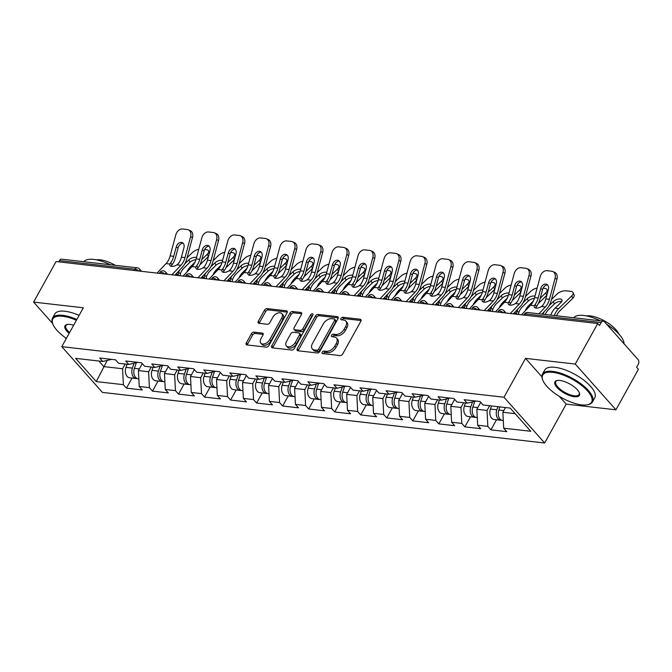 <?xml version="1.0" encoding="UTF-8"?>
<svg xmlns="http://www.w3.org/2000/svg" width="672" height="672" viewBox="0 0 672 672"><rect width="100%" height="100%" fill="white"/><g stroke="black" fill="none" stroke-linecap="round" stroke-linejoin="round"><path stroke-width="1.01" d="M322.224 352.195A1.571 0.983 -41.6 0 0 322.199 353.371A1.571 0.983 -41.6 0 0 322.669 353.598L340.074 355.589A2.251 1.411 -41.6 0 0 342.72 353.959L360.847 321.258A2.251 1.411 -41.6 0 0 360.889 319.57A2.251 1.411 -41.6 0 0 360.217 319.25L342.812 317.26A1.571 0.983 -41.6 0 0 340.964 318.402A1.571 0.983 -41.6 0 0 340.931 319.578A1.571 0.983 -41.6 0 0 341.401 319.805L343.652 320.057A7.19 4.502 -41.6 0 1 345.811 321.098A7.19 4.502 -41.6 0 1 345.677 326.474L344.165 329.196A7.19 4.502 -41.6 0 1 335.698 334.412L333.446 334.16A1.571 0.983 -41.6 0 0 331.598 335.294A1.571 0.983 -41.6 0 0 331.565 336.479A1.571 0.983 -41.6 0 0 332.035 336.706L334.286 336.958A7.19 4.502 -41.6 0 1 336.445 337.999A7.19 4.502 -41.6 0 1 336.311 343.375L334.799 346.097A7.19 4.502 -41.6 0 1 326.332 351.313L324.08 351.053A1.571 0.983 -41.6 0 0 322.224 352.195M336.445 337.999L337.63 339.326A7.19 4.502 -41.6 0 1 337.495 344.711L335.983 347.432A7.19 4.502 -41.6 0 1 327.516 352.649L325.265 352.388A1.571 0.983 -41.6 0 0 323.417 353.531A1.571 0.983 -41.6 0 0 323.341 353.674M361.108 320.552L343.997 318.595A1.571 0.983 -41.6 0 0 342.149 319.729A1.571 0.983 -41.6 0 0 342.073 319.88M345.811 321.098L346.996 322.434A7.19 4.502 -41.6 0 1 346.861 327.81L345.349 330.532A7.19 4.502 -41.6 0 1 336.882 335.748L334.631 335.488A1.571 0.983 -41.6 0 0 332.783 336.63A1.571 0.983 -41.6 0 0 332.707 336.781M254.058 332.128A2.251 1.411 -41.6 0 0 251.412 333.757L246.322 342.938A2.251 1.411 -41.6 0 0 246.28 344.618A2.251 1.411 -41.6 0 0 246.952 344.938L266.28 347.147A2.251 1.411 -41.6 0 0 268.926 345.517L287.062 312.816A2.251 1.411 -41.6 0 0 287.104 311.128A2.251 1.411 -41.6 0 0 286.423 310.808L267.103 308.599A2.251 1.411 -41.6 0 0 264.457 310.229L258.308 321.308A2.251 1.411 -41.6 0 0 258.266 322.988A2.251 1.411 -41.6 0 0 258.938 323.316L267.212 324.265A2.251 1.411 -41.6 0 0 269.858 322.636L272.908 317.134A6.014 3.763 -41.6 0 1 281.778 313.639A6.014 3.763 -41.6 0 1 281.669 318.133L269.732 339.671A6.014 3.763 -41.6 0 1 260.854 343.165A6.014 3.763 -41.6 0 1 260.971 338.671L262.954 335.076A2.251 1.411 -41.6 0 0 262.996 333.396A2.251 1.411 -41.6 0 0 262.324 333.077L254.058 332.128L255.242 333.463A2.251 1.411 -41.6 0 0 252.596 335.093L247.506 344.266A2.251 1.411 -41.6 0 0 247.246 344.971M559.28 396.337L566.202 404.124L615.93 409.811L575.266 364.064L525.538 358.369L503.992 397.244L61.782 346.66L83.328 307.784L33.6 302.089L56.07 261.551L597.744 323.518L599.516 325.517L601.163 322.56L525.571 313.908L524.866 315.185M575.266 364.064L597.744 323.518M297.268 348.76A2.251 1.411 -41.6 0 0 297.226 350.44A2.251 1.411 -41.6 0 0 297.898 350.767L317.226 352.976A2.251 1.411 -41.6 0 0 319.872 351.347L337.999 318.637A2.251 1.411 -41.6 0 0 338.041 316.957A2.251 1.411 -41.6 0 0 337.369 316.638L318.041 314.42A2.251 1.411 -41.6 0 0 315.395 316.05L297.268 348.76L298.452 350.095A2.251 1.411 -41.6 0 0 298.192 350.801M291.749 350.062L272.42 347.852A2.251 1.411 -41.6 0 1 271.748 347.525A2.251 1.411 -41.6 0 1 271.79 345.845L289.926 313.144A2.251 1.411 -41.6 0 1 292.572 311.514L300.838 312.455A2.251 1.411 -41.6 0 1 301.518 312.782A2.251 1.411 -41.6 0 1 301.476 314.462L294.118 327.726A2.251 1.411 -41.6 0 0 294.076 329.406A2.251 1.411 -41.6 0 0 294.748 329.734L300.233 330.355A2.251 1.411 -41.6 0 0 302.879 328.726L310.54 314.916A1.571 0.983 -41.6 0 1 312.858 314A1.571 0.983 -41.6 0 1 312.833 315.185L294.395 348.432A2.251 1.411 -41.6 0 1 291.749 350.062M503.992 397.244L544.648 442.999L102.438 392.406L61.782 346.66M132.048 378.067L126.454 388.147L142.313 389.962L139.23 386.492L138.432 370.566L142.288 363.619M126.454 388.147L123.379 384.678L96.256 381.578L75.634 358.369L102.749 361.469L99.666 358L115.517 359.814L118.6 363.283L128.78 364.451L125.698 360.982L141.557 362.796L144.631 366.265L154.812 367.424L151.729 363.955L167.588 365.77L170.671 369.239L180.844 370.406L177.761 366.937L193.62 368.752L196.703 372.221L206.875 373.38L203.792 369.919L219.652 371.725L222.734 375.194L232.907 376.362L229.832 372.893L245.683 374.707L248.766 378.176L258.947 379.336L255.864 375.875L271.715 377.689L274.798 381.15L284.978 382.318L281.896 378.848L297.746 380.663L300.829 384.132L311.01 385.3L307.927 381.83L323.778 383.645L326.861 387.106L337.042 388.273L333.959 384.804L349.81 386.618L352.892 390.088L363.073 391.255L359.99 387.786L375.841 389.6L378.924 393.07L389.105 394.229L386.022 390.76L401.873 392.574L404.956 396.043L415.136 397.211L412.054 393.742L427.904 395.556L430.987 399.025L441.168 400.184L438.085 396.715L453.936 398.53L457.019 401.999L467.2 403.166L464.117 399.697L479.968 401.512L483.05 404.981L510.166 408.08L530.796 431.29L503.681 428.19L502.883 412.264L505.495 407.543M496.499 419.765L490.904 429.845L506.764 431.659L503.681 428.19M490.904 429.845L487.822 426.376L477.649 425.208L476.851 409.282L480.707 402.335M470.459 416.783L464.873 426.863L480.732 428.677L477.649 425.208M464.873 426.863L461.79 423.394L451.618 422.234L450.82 406.308L454.667 399.353M444.427 413.801L438.841 423.889L454.692 425.695L451.618 422.234M438.841 423.889L435.758 420.42L425.578 419.252L424.788 403.326L428.635 396.379M418.396 410.827L412.81 420.907L428.66 422.722L425.578 419.252M412.81 420.907L409.727 417.438L399.546 416.279L398.756 400.352L402.604 393.397M392.364 407.845L386.778 417.925L402.629 419.74L399.546 416.279M386.778 417.925L383.695 414.464L373.514 413.297L372.725 397.37L376.572 390.424M366.332 404.872L360.746 414.952L376.597 416.766L373.514 413.297M360.746 414.952L357.664 411.482L347.483 410.315L346.693 394.397L350.54 387.442M340.301 401.89L334.715 411.97L350.566 413.784L347.483 410.315M334.715 411.97L331.632 408.509L321.451 407.341L320.653 391.415L324.509 384.468M314.269 398.916L308.683 408.996L324.534 410.81L321.451 407.341M308.683 408.996L305.6 405.527L295.42 404.359L294.622 388.433L298.477 381.486M288.238 395.934L282.652 406.014L298.502 407.828L295.42 404.359M282.652 406.014L279.569 402.545L269.388 401.386L268.59 385.459L272.446 378.512M262.206 392.96L256.62 403.04L272.471 404.855L269.388 401.386M256.62 403.04L253.537 399.571L243.356 398.404L242.558 382.477L246.414 375.53M236.174 389.978L230.588 400.058L246.439 401.873L243.356 398.404M230.588 400.058L227.506 396.589L217.325 395.43L216.527 379.504L220.382 372.548M210.143 387.005L204.557 397.085L220.408 398.899L217.325 395.43M204.557 397.085L201.474 393.616L191.293 392.448L190.495 376.522L194.351 369.575M184.111 384.023L178.525 394.103L194.376 395.917L191.293 392.448M178.525 394.103L175.442 390.634L165.262 389.474L164.464 373.548L168.319 366.593M158.08 381.049L152.485 391.129L168.344 392.944L165.262 389.474M152.485 391.129L149.411 387.66L139.23 386.492M138.432 370.566L148.613 371.734L151.225 367.013M137.726 362.359L128.78 364.451M149.411 387.66L148.613 371.734M164.464 373.548L174.644 374.707L177.257 369.995M163.758 365.333L154.812 367.424M175.442 390.634L174.644 374.707M190.495 376.522L200.676 377.689L203.288 372.977M189.79 368.315L180.844 370.406M201.474 393.616L200.676 377.689M216.527 379.504L226.708 380.663L229.32 375.95M215.821 371.288L206.875 373.38M227.506 396.589L226.708 380.663M242.558 382.477L252.739 383.645L255.352 378.932M241.853 374.27L232.907 376.362M253.537 399.571L252.739 383.645M268.59 385.459L278.771 386.627L281.383 381.906M267.884 377.244L258.947 379.336M279.569 402.545L278.771 386.627M294.622 388.433L304.802 389.6L307.415 384.888M293.916 380.226L284.978 382.318M305.6 405.527L304.802 389.6M320.653 391.415L330.834 392.582L333.446 387.862M319.948 383.2L311.01 385.3M331.632 408.509L330.834 392.582M346.693 394.397L356.866 395.556L359.486 390.844M345.979 386.182L337.042 388.273M357.664 411.482L356.866 395.556M372.725 397.37L382.897 398.538L385.518 393.817M372.011 389.164L363.073 391.255M383.695 414.464L382.897 398.538M398.756 400.352L408.929 401.512L411.55 396.799M398.051 392.137L389.105 394.229M409.727 417.438L408.929 401.512M424.788 403.326L434.969 404.494L437.581 399.773M424.082 395.119L415.136 397.211M435.758 420.42L434.969 404.494M450.82 406.308L461 407.467L463.613 402.755M450.114 398.093L441.168 400.184M461.79 423.394L461 407.467M476.851 409.282L487.032 410.449L489.644 405.728M476.146 401.075L467.2 403.166M487.822 426.376L487.032 410.449M615.93 409.811L638.4 369.272L636.619 367.273L638.266 364.308A3.436 2.335 96.5 0 0 638.022 359.528L604.481 321.779A3.436 2.335 96.5 0 0 603.33 321.149A3.436 2.335 96.5 0 0 601.163 322.56M502.883 412.264L515.13 413.666M33.6 302.089L52.626 323.509M64.94 337.361L66.167 338.738M58.792 261.862L59.489 260.593A3.436 2.335 -83.5 0 1 61.664 259.182L137.256 267.826A3.436 2.335 -83.5 0 0 135.089 269.237L59.489 260.593M566.202 404.124L544.648 442.999M98.843 361.024L103.807 366.61L122.581 368.752L125.194 364.039M107.234 360.419L96.256 381.578M111.695 359.377L102.749 361.469M123.379 384.678L122.581 368.752M525.538 358.369L541.901 376.782M338.26 317.932L319.225 315.756A2.251 1.411 -41.6 0 0 316.579 317.386L298.452 350.095M316.831 350.23A1.571 0.983 -41.6 0 0 318.679 349.087L334.597 320.376A1.571 0.983 -41.6 0 0 334.631 319.2A1.571 0.983 -41.6 0 0 334.152 318.973L331.783 318.704A7.19 4.502 -41.6 0 0 323.316 323.912L312.438 343.543A7.19 4.502 -41.6 0 0 312.304 348.919A7.19 4.502 -41.6 0 0 314.454 349.952L316.831 350.23L318.016 351.565A1.571 0.983 -41.6 0 0 319.872 350.423L318.679 349.087M334.631 319.2L335.815 320.536A1.571 0.983 -41.6 0 1 335.782 321.712L319.872 350.423M312.304 348.919L313.488 350.255A7.19 4.502 -41.6 0 0 315.638 351.288L314.454 349.952M318.016 351.565L315.638 351.288M301.728 313.757L293.756 312.841A2.251 1.411 -41.6 0 0 291.11 314.471L272.983 347.18A2.251 1.411 -41.6 0 0 272.723 347.886M294.076 329.406L295.26 330.742A2.251 1.411 -41.6 0 0 295.932 331.061L301.426 331.691A2.251 1.411 -41.6 0 0 304.072 330.061L311.724 316.252L310.54 314.916M312.782 315.269A1.571 0.983 -41.6 0 0 311.724 316.252M286.49 341.494A6.014 3.763 -41.6 0 0 286.373 345.988A6.014 3.763 -41.6 0 0 295.252 342.493L299.46 334.908A2.251 1.411 -41.6 0 0 299.502 333.228A2.251 1.411 -41.6 0 0 298.83 332.9L293.336 332.27A2.251 1.411 -41.6 0 0 290.69 333.908L286.49 341.494M286.373 345.988L287.566 347.323A6.014 3.763 -41.6 0 0 296.436 343.829L295.252 342.493M299.502 333.228L300.686 334.564A2.251 1.411 -41.6 0 1 300.644 336.244L296.436 343.829M263.214 334.37L255.242 333.463M260.854 343.165L262.038 344.492A6.014 3.763 -41.6 0 0 270.917 341.006L269.732 339.671M281.778 313.639L282.962 314.975A6.014 3.763 -41.6 0 1 282.853 319.469L270.917 341.006M287.314 312.11L268.288 309.926A2.251 1.411 -41.6 0 0 265.642 311.556L259.493 322.644A2.251 1.411 -41.6 0 0 259.232 323.35M561.758 301.501A5.267 2.47 -22.9 0 0 561.288 301.417A5.267 2.47 -22.9 0 0 554.333 304.013L548.52 309.658A15.338 10.424 96.5 0 0 545.857 313.202A15.338 10.424 96.5 0 0 545.21 314.496M554.282 315.538A18.32 12.449 -83.5 0 1 555.584 312.757A18.32 12.449 -83.5 0 1 558.76 308.524L571.754 295.898A6.871 3.217 -22.9 0 0 573.073 292.648L574.098 295.067A6.871 3.217 157.1 0 1 572.779 298.318L559.784 310.943A15.338 10.424 96.5 0 0 557.122 314.488A15.338 10.424 96.5 0 0 556.475 315.781M550.704 315.092A18.32 12.449 -83.5 0 1 551.998 312.346A18.32 12.449 -83.5 0 1 555.173 308.112L560.986 302.467A5.267 2.47 157.1 0 0 561.994 299.981A5.267 2.47 157.1 0 0 560.263 298.998A5.267 2.47 157.1 0 0 553.308 301.594L549.125 305.651M573.073 292.648A6.871 3.217 -22.9 0 0 570.814 291.371L565.975 290.816A6.871 3.217 -22.9 0 0 556.903 294.193L551.536 299.41M503.294 420.538L502.555 420.454A7.56 5.132 -83.5 0 1 498.842 410.029L499.926 406.913M501.572 420.193A7.56 5.132 -83.5 0 1 500.556 420.227A7.56 5.132 -83.5 0 1 496.843 409.802L497.927 406.678M500.556 420.227L494.13 419.488A7.56 5.132 -83.5 0 1 490.417 409.063L491.501 405.947M543.11 314.252L543.035 314.219A18.32 12.449 -83.5 0 1 544.169 311.732M540.691 288.658A5.267 3.772 114.4 0 1 545.874 284.08A5.267 3.772 114.4 0 1 546.706 284.306A5.267 3.772 114.4 0 1 548.36 289.54L545.857 298.897A15.338 10.424 -83.5 0 1 544.051 303.408A15.338 10.424 -83.5 0 1 542.909 305.197L541.464 306.533A5.267 2.596 154.9 0 1 536.08 308.078A5.267 2.596 154.9 0 1 534.349 307.104A5.267 2.596 154.9 0 1 534.4 305.718L535.231 304.324L536.34 306.684A18.32 12.449 96.5 0 0 537.919 304.265A18.32 12.449 96.5 0 0 540.07 298.872L542.581 289.514L540.691 288.658L538.18 298.015A15.338 10.424 -83.5 0 1 536.374 302.526A15.338 10.424 -83.5 0 1 535.231 304.324M555.055 278.376A6.871 4.922 -65.6 0 0 552.888 271.547L554.778 272.404A6.871 4.922 114.4 0 1 556.945 279.233L555.055 278.376L549.444 299.309A15.338 10.424 -83.5 0 1 547.638 303.82A15.338 10.424 -83.5 0 1 545.362 306.978L538.919 313.774M541.918 314.118L546.454 309.322A18.32 12.449 96.5 0 0 549.184 305.55A18.32 12.449 96.5 0 0 551.334 300.166L556.945 279.233M552.888 271.547A6.871 4.922 -65.6 0 0 551.804 271.244L546.966 270.69A6.871 4.922 -65.6 0 0 540.204 276.671L534.593 297.604A15.338 10.424 -83.5 0 1 532.787 302.114A15.338 10.424 -83.5 0 1 530.51 305.273L521.497 314.798M536.34 306.684L535.5 308.07M547.562 284.92A5.267 3.772 -65.6 0 0 542.581 289.514M552.703 372.33A27.938 10.651 -151 0 0 542.783 380.117A27.938 10.651 -151 0 0 581.633 404.88A27.938 10.651 -151 0 0 587.294 404.788A27.938 10.651 -151 0 0 584.968 388.315A27.938 10.651 -151 0 0 552.703 372.33M542.783 380.117L542.489 379.352A28.619 10.92 29 0 1 542.438 374.178A28.619 10.92 29 0 1 552.661 371.381A28.619 10.92 29 0 1 581.515 384.208A28.619 10.92 29 0 1 592.511 401.923A28.619 10.92 29 0 1 588.092 404.628L587.294 404.788M559.936 380.47A13.969 5.326 29 0 1 579.365 392.851A13.969 5.326 29 0 1 574.4 396.74A13.969 5.326 29 0 1 558.264 388.752A13.969 5.326 29 0 1 557.105 380.512A13.969 5.326 29 0 1 559.936 380.47M557.525 380.444A13.28 5.065 -151 0 0 555.862 381.612A13.28 5.065 -151 0 0 560.96 389.836A13.28 5.065 -151 0 0 574.35 395.791A13.28 5.065 -151 0 0 579.088 394.489A13.28 5.065 -151 0 0 579.197 392.456M573.762 317.764A28.619 10.92 29 0 1 583.649 315.47A28.619 10.92 29 0 1 600.314 320.804M586.32 315.89A20.605 7.862 29 0 1 590.159 315.882A20.605 7.862 29 0 1 618.685 333.833M542.438 374.178L544.698 370.104A28.619 10.92 29 0 1 554.912 367.307A28.619 10.92 29 0 1 583.766 380.134A28.619 10.92 29 0 1 594.762 397.858L592.511 401.923M606.766 324.358A28.619 10.92 29 0 1 624.053 343.804M76.406 320.275A27.938 10.651 -151 0 0 62.765 316.285A27.938 10.651 -151 0 0 52.844 324.064A27.938 10.651 -151 0 0 66.377 338.369M52.844 324.064L52.55 323.299A28.619 10.92 29 0 1 52.5 318.125A28.619 10.92 29 0 1 62.723 315.328A28.619 10.92 29 0 1 76.843 319.477M69.124 333.413A13.969 5.326 29 0 1 67.166 324.467A13.969 5.326 29 0 1 69.997 324.416A13.969 5.326 29 0 1 73.66 325.223M83.824 261.71A28.619 10.92 29 0 1 93.71 259.417A28.619 10.92 29 0 1 110.376 264.751M96.382 259.837A20.605 7.862 29 0 1 100.22 259.829A20.605 7.862 29 0 1 115.332 265.314M52.5 318.125L54.76 314.051A28.619 10.92 29 0 1 64.974 311.254A28.619 10.92 29 0 1 79.103 315.403M67.586 324.4A13.28 5.065 -151 0 0 65.923 325.559A13.28 5.065 -151 0 0 69.577 332.59M534.358 298.418A5.267 2.47 -22.9 0 0 528.301 301.031L522.488 306.676A15.338 10.424 96.5 0 0 519.826 310.22A15.338 10.424 96.5 0 0 518.868 312.22L518.507 314.152A5.267 3.738 -62.2 0 0 518.524 314.454M525.193 310.892A18.32 12.449 -83.5 0 1 525.966 309.364A18.32 12.449 -83.5 0 1 529.141 305.138L533.333 301.064M516.802 314.261A5.267 3.738 117.8 0 1 516.65 313.177L517.003 311.237A18.32 12.449 -83.5 0 1 518.137 308.759M540.238 298.25L545.723 292.916A6.871 3.217 -22.9 0 0 547.042 289.666A6.871 3.217 -22.9 0 0 544.782 288.389L543.077 288.196M537.163 288.019A6.871 3.217 -22.9 0 0 530.872 291.22L525.504 296.436M523.093 302.677L527.276 298.612A5.267 2.47 157.1 0 1 534.232 296.016A5.267 2.47 157.1 0 1 534.971 296.184M546.832 295.252A6.871 3.217 157.1 0 1 546.748 295.336L538.297 303.551M477.263 417.564L476.524 417.48A7.56 5.132 -83.5 0 1 472.811 407.056L474.785 401.394M475.541 417.22A7.56 5.132 -83.5 0 1 474.524 417.245A7.56 5.132 -83.5 0 1 470.803 406.82L472.517 401.923M474.524 417.245L468.098 416.514A7.56 5.132 -83.5 0 1 464.386 406.09L465.469 402.965M508.326 295.436A5.267 2.47 -22.9 0 0 502.27 298.057L496.457 303.702A15.338 10.424 96.5 0 0 493.794 307.247A15.338 10.424 96.5 0 0 492.836 309.246L492.475 311.17A5.267 3.738 -62.2 0 0 492.492 311.48M499.162 307.91A18.32 12.449 -83.5 0 1 499.934 306.39A18.32 12.449 -83.5 0 1 503.11 302.156L507.301 298.091M490.77 311.279A5.267 3.738 117.8 0 1 490.619 310.195L490.963 308.263A18.32 12.449 -83.5 0 1 492.106 305.777M514.206 295.268L519.691 289.934A6.871 3.217 -22.9 0 0 521.01 286.692A6.871 3.217 -22.9 0 0 518.75 285.415L517.045 285.214M511.132 285.046A6.871 3.217 -22.9 0 0 504.84 288.238L499.472 293.454M497.062 299.695L501.245 295.63A5.267 2.47 157.1 0 1 508.2 293.042A5.267 2.47 157.1 0 1 508.939 293.202M520.8 292.278A6.871 3.217 157.1 0 1 520.716 292.362L512.266 300.577M451.231 414.582L450.492 414.498A7.56 5.132 -83.5 0 1 446.779 404.074L448.753 398.412M449.509 414.238A7.56 5.132 -83.5 0 1 448.493 414.271A7.56 5.132 -83.5 0 1 444.772 403.847L446.485 398.941M448.493 414.271L442.067 413.532A7.56 5.132 -83.5 0 1 438.354 403.108L439.438 399.991M482.294 292.463A5.267 2.47 -22.9 0 0 476.238 295.075L470.425 300.72A15.338 10.424 96.5 0 0 467.762 304.265A15.338 10.424 96.5 0 0 466.805 306.264L466.444 308.196A5.267 3.738 -62.2 0 0 466.46 308.498M473.13 304.937A18.32 12.449 -83.5 0 1 473.903 303.408A18.32 12.449 -83.5 0 1 477.078 299.174L481.261 295.109M464.738 308.305A5.267 3.738 117.8 0 1 464.587 307.213L464.932 305.281A18.32 12.449 -83.5 0 1 466.074 302.803M488.174 292.286L493.66 286.961A6.871 3.217 -22.9 0 0 494.978 283.71A6.871 3.217 -22.9 0 0 492.719 282.433L491.014 282.24M485.1 282.064A6.871 3.217 -22.9 0 0 478.808 285.264L473.441 290.48M471.03 296.722L475.213 292.656A5.267 2.47 157.1 0 1 482.168 290.06A5.267 2.47 157.1 0 1 482.908 290.228M494.768 289.296A6.871 3.217 157.1 0 1 494.684 289.38L486.226 297.595M425.2 411.608L424.46 411.516A7.56 5.132 -83.5 0 1 420.748 401.1L422.722 395.43M423.478 411.256A7.56 5.132 -83.5 0 1 422.453 411.289A7.56 5.132 -83.5 0 1 418.74 400.865L420.454 395.968M422.453 411.289L416.035 410.558A7.56 5.132 -83.5 0 1 412.314 400.134L413.406 397.009M456.263 289.481A5.267 2.47 -22.9 0 0 450.198 292.102L444.394 297.746A15.338 10.424 96.5 0 0 441.731 301.291A15.338 10.424 96.5 0 0 440.773 303.29L440.412 305.214A5.267 3.738 -62.2 0 0 440.429 305.525M447.098 301.955A18.32 12.449 -83.5 0 1 447.863 300.434A18.32 12.449 -83.5 0 1 451.046 296.201L455.23 292.127M438.707 305.323A5.267 3.738 117.8 0 1 438.556 304.24L438.9 302.308A18.32 12.449 -83.5 0 1 440.042 299.821M462.143 289.313L467.628 283.979A6.871 3.217 -22.9 0 0 468.947 280.736A6.871 3.217 -22.9 0 0 466.687 279.46L464.982 279.258M459.068 279.09A6.871 3.217 -22.9 0 0 452.777 282.282L447.409 287.498M444.998 293.74L449.182 289.674A5.267 2.47 157.1 0 1 456.137 287.087A5.267 2.47 157.1 0 1 456.876 287.246M468.737 286.322A6.871 3.217 157.1 0 1 468.653 286.406L460.194 294.622M399.168 408.626L398.429 408.542A7.56 5.132 -83.5 0 1 394.716 398.118L396.69 392.456M397.446 408.282A7.56 5.132 -83.5 0 1 396.421 408.316A7.56 5.132 -83.5 0 1 392.708 397.891L394.422 392.986M396.421 408.316L390.004 407.576A7.56 5.132 -83.5 0 1 386.282 397.152L387.374 394.036M430.231 286.507A5.267 2.47 -22.9 0 0 424.166 289.12L418.362 294.764A15.338 10.424 96.5 0 0 415.699 298.309A15.338 10.424 96.5 0 0 414.742 300.308L414.38 302.24A5.267 3.738 -62.2 0 0 414.397 302.543M421.067 298.973A18.32 12.449 -83.5 0 1 421.831 297.452A18.32 12.449 -83.5 0 1 425.015 293.219L429.198 289.153M412.675 302.35A5.267 3.738 117.8 0 1 412.524 301.258L412.868 299.326A18.32 12.449 -83.5 0 1 414.011 296.848M436.111 286.331L441.596 281.005A6.871 3.217 -22.9 0 0 442.915 277.754A6.871 3.217 -22.9 0 0 440.656 276.478L438.95 276.284M433.037 276.108A6.871 3.217 -22.9 0 0 426.745 279.308L421.378 284.525M418.967 290.766L423.142 286.7A5.267 2.47 157.1 0 1 430.105 284.105A5.267 2.47 157.1 0 1 430.844 284.273M442.705 283.34A6.871 3.217 157.1 0 1 442.621 283.424L434.162 291.64M373.136 405.644L372.397 405.56A7.56 5.132 -83.5 0 1 368.684 395.144L370.658 389.474M371.406 405.3A7.56 5.132 -83.5 0 1 370.39 405.334A7.56 5.132 -83.5 0 1 366.677 394.909L368.39 390.012M370.39 405.334L363.964 404.603A7.56 5.132 -83.5 0 1 360.251 394.178L361.343 391.054M514.66 285.684A5.267 3.772 114.4 0 1 519.842 281.098A5.267 3.772 114.4 0 1 520.674 281.324A5.267 3.772 114.4 0 1 522.329 286.558L519.826 295.915A15.338 10.424 -83.5 0 1 518.02 300.426A15.338 10.424 -83.5 0 1 516.877 302.224L515.432 303.551A5.267 2.596 154.9 0 1 510.048 305.105A5.267 2.596 154.9 0 1 508.318 304.122A5.267 2.596 154.9 0 1 508.368 302.744L509.2 301.342L510.308 303.71A18.32 12.449 96.5 0 0 511.888 301.283A18.32 12.449 96.5 0 0 514.038 295.898L516.55 286.541L514.66 285.684L512.148 295.042A15.338 10.424 -83.5 0 1 510.342 299.552A15.338 10.424 -83.5 0 1 509.2 301.342M529.024 275.394A6.871 4.922 -65.6 0 0 526.856 268.565L528.746 269.422A6.871 4.922 114.4 0 1 530.914 276.251L529.024 275.394L523.412 296.327A15.338 10.424 -83.5 0 1 521.606 300.838A15.338 10.424 -83.5 0 1 519.33 303.996L510.317 313.513M513.316 313.858L520.422 306.34A18.32 12.449 96.5 0 0 523.152 302.576A18.32 12.449 96.5 0 0 525.302 297.184L530.914 276.251M526.856 268.565A6.871 4.922 -65.6 0 0 525.773 268.271L520.934 267.716A6.871 4.922 -65.6 0 0 514.172 273.697L508.561 294.63A15.338 10.424 -83.5 0 1 506.755 299.141A15.338 10.424 -83.5 0 1 504.479 302.299L495.466 311.816M510.308 303.71L509.468 305.088M521.531 281.938A5.267 3.772 -65.6 0 0 516.55 286.541M488.62 282.702A5.267 3.772 114.4 0 1 493.811 278.116A5.267 3.772 114.4 0 1 494.642 278.351A5.267 3.772 114.4 0 1 496.297 283.584L493.794 292.942A15.338 10.424 -83.5 0 1 491.988 297.452A15.338 10.424 -83.5 0 1 490.846 299.242L489.401 300.577A5.267 2.596 154.9 0 1 484.016 302.123A5.267 2.596 154.9 0 1 482.286 301.148A5.267 2.596 154.9 0 1 482.336 299.762L483.168 298.368L484.277 300.728A18.32 12.449 96.5 0 0 485.856 298.309A18.32 12.449 96.5 0 0 488.006 292.916L490.518 283.559L488.62 282.702L486.116 292.06A15.338 10.424 -83.5 0 1 484.31 296.57A15.338 10.424 -83.5 0 1 483.168 298.368M502.992 272.42A6.871 4.922 -65.6 0 0 500.825 265.591L502.715 266.448A6.871 4.922 114.4 0 1 504.882 273.277L502.992 272.42L497.381 293.345A15.338 10.424 -83.5 0 1 495.575 297.864A15.338 10.424 -83.5 0 1 493.298 301.022L484.285 310.54M487.276 310.884L494.39 303.366A18.32 12.449 96.5 0 0 497.12 299.594A18.32 12.449 96.5 0 0 499.271 294.21L504.882 273.277M500.825 265.591A6.871 4.922 -65.6 0 0 499.741 265.289L494.903 264.734A6.871 4.922 -65.6 0 0 488.141 270.715L482.53 291.648A15.338 10.424 -83.5 0 1 480.724 296.159A15.338 10.424 -83.5 0 1 478.439 299.317L469.434 308.843M484.277 300.728L483.437 302.114M495.499 278.964A5.267 3.772 -65.6 0 0 490.518 283.559M462.588 279.728A5.267 3.772 114.4 0 1 467.779 275.142A5.267 3.772 114.4 0 1 468.611 275.369A5.267 3.772 114.4 0 1 470.266 280.602L467.762 289.96A15.338 10.424 -83.5 0 1 465.956 294.47A15.338 10.424 -83.5 0 1 464.814 296.268L463.369 297.595A5.267 2.596 154.9 0 1 457.985 299.141A5.267 2.596 154.9 0 1 456.254 298.166A5.267 2.596 154.9 0 1 456.305 296.789L457.136 295.386L458.245 297.755A18.32 12.449 96.5 0 0 459.824 295.327A18.32 12.449 96.5 0 0 461.975 289.943L464.486 280.585L462.588 279.728L460.085 289.086A15.338 10.424 -83.5 0 1 458.279 293.597A15.338 10.424 -83.5 0 1 457.136 295.386M476.96 269.438A6.871 4.922 -65.6 0 0 474.793 262.609L476.683 263.466A6.871 4.922 114.4 0 1 478.85 270.295L476.96 269.438L471.349 290.371A15.338 10.424 -83.5 0 1 469.543 294.882A15.338 10.424 -83.5 0 1 467.258 298.04L458.254 307.558M461.244 307.902L468.359 300.384A18.32 12.449 96.5 0 0 471.089 296.621A18.32 12.449 96.5 0 0 473.239 291.228L478.85 270.295M474.793 262.609A6.871 4.922 -65.6 0 0 473.71 262.315L468.871 261.761A6.871 4.922 -65.6 0 0 462.109 267.742L456.498 288.674A15.338 10.424 -83.5 0 1 454.692 293.185A15.338 10.424 -83.5 0 1 452.407 296.344L443.402 305.861M458.245 297.755L457.405 299.132M469.468 275.982A5.267 3.772 -65.6 0 0 464.486 280.585M436.556 276.746A5.267 3.772 114.4 0 1 441.748 272.16A5.267 3.772 114.4 0 1 442.571 272.395A5.267 3.772 114.4 0 1 444.234 277.628L441.731 286.986A15.338 10.424 -83.5 0 1 439.925 291.497A15.338 10.424 -83.5 0 1 438.782 293.286L437.338 294.613A5.267 2.596 154.9 0 1 431.953 296.167A5.267 2.596 154.9 0 1 430.223 295.193A5.267 2.596 154.9 0 1 430.273 293.807L431.105 292.404L432.214 294.773A18.32 12.449 96.5 0 0 433.793 292.354A18.32 12.449 96.5 0 0 435.943 286.961L438.446 277.603L436.556 276.746L434.053 286.104A15.338 10.424 -83.5 0 1 432.247 290.615A15.338 10.424 -83.5 0 1 431.105 292.404M450.929 266.456A6.871 4.922 -65.6 0 0 448.762 259.636L450.652 260.492A6.871 4.922 114.4 0 1 452.819 267.322L450.929 266.456L445.318 287.389A15.338 10.424 -83.5 0 1 443.512 291.908A15.338 10.424 -83.5 0 1 441.227 295.058L432.222 304.584M435.212 304.928L442.327 297.41A18.32 12.449 96.5 0 0 445.057 293.639A18.32 12.449 96.5 0 0 447.208 288.254L452.819 267.322M448.762 259.636A6.871 4.922 -65.6 0 0 447.678 259.333L442.84 258.779A6.871 4.922 -65.6 0 0 436.078 264.76L430.466 285.692A15.338 10.424 -83.5 0 1 428.66 290.203A15.338 10.424 -83.5 0 1 426.376 293.362L417.371 302.887M432.214 294.773L431.374 296.159M443.436 273.008A5.267 3.772 -65.6 0 0 438.446 277.603M410.525 273.773A5.267 3.772 114.4 0 1 415.716 269.186A5.267 3.772 114.4 0 1 416.539 269.413A5.267 3.772 114.4 0 1 418.202 274.646L415.691 284.004A15.338 10.424 -83.5 0 1 413.893 288.515A15.338 10.424 -83.5 0 1 412.751 290.304L411.306 291.64A5.267 2.596 154.9 0 1 405.922 293.185A5.267 2.596 154.9 0 1 404.191 292.211A5.267 2.596 154.9 0 1 404.242 290.833L405.073 289.43L406.182 291.791A18.32 12.449 96.5 0 0 407.761 289.372A18.32 12.449 96.5 0 0 409.912 283.987L412.415 274.63L410.525 273.773L408.022 283.122A15.338 10.424 -83.5 0 1 406.216 287.641A15.338 10.424 -83.5 0 1 405.073 289.43M424.897 263.483A6.871 4.922 -65.6 0 0 422.73 256.654L424.62 257.51A6.871 4.922 114.4 0 1 426.787 264.34L424.897 263.483L419.286 284.416A15.338 10.424 -83.5 0 1 417.48 288.926A15.338 10.424 -83.5 0 1 415.195 292.085L406.19 301.602M409.181 301.946L416.296 294.428A18.32 12.449 96.5 0 0 419.017 290.657A18.32 12.449 96.5 0 0 421.176 285.272L426.787 264.34M422.73 256.654A6.871 4.922 -65.6 0 0 421.646 256.36L416.808 255.805A6.871 4.922 -65.6 0 0 410.046 261.786L404.435 282.719A15.338 10.424 -83.5 0 1 402.629 287.23A15.338 10.424 -83.5 0 1 400.344 290.388L391.339 299.905M406.182 291.791L405.342 293.177M417.404 270.026A5.267 3.772 -65.6 0 0 412.415 274.63M404.2 283.525A5.267 2.47 -22.9 0 0 398.135 286.146L392.33 291.791A15.338 10.424 96.5 0 0 389.668 295.327A15.338 10.424 96.5 0 0 388.71 297.335L388.349 299.258A5.267 3.738 -62.2 0 0 388.366 299.569M395.035 295.999A18.32 12.449 -83.5 0 1 395.8 294.479A18.32 12.449 -83.5 0 1 398.983 290.245L403.166 286.171M386.644 299.368A5.267 3.738 117.8 0 1 386.492 298.284L386.837 296.344A18.32 12.449 -83.5 0 1 387.979 293.866M410.08 283.357L415.565 278.023A6.871 3.217 -22.9 0 0 416.884 274.781A6.871 3.217 -22.9 0 0 414.624 273.496L412.919 273.302M406.997 273.134A6.871 3.217 -22.9 0 0 400.714 276.326L395.346 281.543M392.935 287.784L397.11 283.718A5.267 2.47 157.1 0 1 404.065 281.131A5.267 2.47 157.1 0 1 404.813 281.291M416.674 280.358A6.871 3.217 157.1 0 1 416.59 280.451L408.131 288.666M347.105 402.671L346.366 402.587A7.56 5.132 -83.5 0 1 342.653 392.162L344.627 386.501M345.374 402.326A7.56 5.132 -83.5 0 1 344.358 402.36A7.56 5.132 -83.5 0 1 340.645 391.936L342.359 387.03M344.358 402.36L337.932 401.621A7.56 5.132 -83.5 0 1 334.219 391.196L335.311 388.08M384.493 270.791A5.267 3.772 114.4 0 1 389.676 266.204A5.267 3.772 114.4 0 1 390.508 266.431A5.267 3.772 114.4 0 1 392.171 271.673L389.659 281.022A15.338 10.424 -83.5 0 1 387.862 285.541A15.338 10.424 -83.5 0 1 386.719 287.33L385.274 288.658A5.267 2.596 154.9 0 1 379.89 290.212A5.267 2.596 154.9 0 1 378.16 289.229A5.267 2.596 154.9 0 1 378.21 287.851L379.042 286.448L380.142 288.817A18.32 12.449 96.5 0 0 381.721 286.398A18.32 12.449 96.5 0 0 383.88 281.005L386.383 271.648L384.493 270.791L381.99 280.148A15.338 10.424 -83.5 0 1 380.184 284.659A15.338 10.424 -83.5 0 1 379.042 286.448M398.866 260.501A6.871 4.922 -65.6 0 0 396.698 253.68L398.588 254.537A6.871 4.922 114.4 0 1 400.756 261.366L398.866 260.501L393.254 281.434A15.338 10.424 -83.5 0 1 391.448 285.953A15.338 10.424 -83.5 0 1 389.164 289.103L380.159 298.628M383.149 298.973L390.264 291.455A18.32 12.449 96.5 0 0 392.986 287.683A18.32 12.449 96.5 0 0 395.144 282.299L400.756 261.366M396.698 253.68A6.871 4.922 -65.6 0 0 395.615 253.378L390.776 252.823A6.871 4.922 -65.6 0 0 384.014 258.804L378.395 279.737A15.338 10.424 -83.5 0 1 376.597 284.248A15.338 10.424 -83.5 0 1 374.312 287.406L365.308 296.932M380.142 288.817L379.302 290.203M391.373 267.053A5.267 3.772 -65.6 0 0 386.383 271.648M378.168 280.552A5.267 2.47 -22.9 0 0 372.103 283.164L366.299 288.809A15.338 10.424 96.5 0 0 363.636 292.354A15.338 10.424 96.5 0 0 362.678 294.353L362.317 296.285A5.267 3.738 -62.2 0 0 362.334 296.587M369.004 293.017A18.32 12.449 -83.5 0 1 369.768 291.497A18.32 12.449 -83.5 0 1 372.952 287.263L377.135 283.198M360.612 296.394A5.267 3.738 117.8 0 1 360.461 295.302L360.805 293.37A18.32 12.449 -83.5 0 1 361.948 290.892M384.048 280.375L389.533 275.05A6.871 3.217 -22.9 0 0 390.852 271.799A6.871 3.217 -22.9 0 0 388.592 270.522L386.887 270.329M380.965 270.152A6.871 3.217 -22.9 0 0 374.674 273.344L369.314 278.569M366.904 284.81L371.078 280.745A5.267 2.47 157.1 0 1 378.034 278.149A5.267 2.47 157.1 0 1 378.781 278.317M390.642 277.385A6.871 3.217 157.1 0 1 390.55 277.469L382.099 285.684M321.073 399.689L320.334 399.605A7.56 5.132 -83.5 0 1 316.613 389.18L318.587 383.519M319.343 399.344A7.56 5.132 -83.5 0 1 318.326 399.378A7.56 5.132 -83.5 0 1 314.614 388.954L316.327 384.048M318.326 399.378L311.9 398.647A7.56 5.132 -83.5 0 1 308.188 388.223L309.28 385.098M358.462 267.809A5.267 3.772 114.4 0 1 363.644 263.231A5.267 3.772 114.4 0 1 364.476 263.458A5.267 3.772 114.4 0 1 366.139 268.691L363.628 278.048A15.338 10.424 -83.5 0 1 361.83 282.559A15.338 10.424 -83.5 0 1 360.679 284.348L359.243 285.684A5.267 2.596 154.9 0 1 353.858 287.23A5.267 2.596 154.9 0 1 352.128 286.255A5.267 2.596 154.9 0 1 352.178 284.878L353.01 283.475L354.11 285.835A18.32 12.449 96.5 0 0 355.69 283.416A18.32 12.449 96.5 0 0 357.848 278.032L360.352 268.674L358.462 267.809L355.958 277.166A15.338 10.424 -83.5 0 1 354.152 281.686A15.338 10.424 -83.5 0 1 353.01 283.475M372.834 257.527A6.871 4.922 -65.6 0 0 370.667 250.698L372.557 251.555A6.871 4.922 114.4 0 1 374.724 258.384L372.834 257.527L367.214 278.46A15.338 10.424 -83.5 0 1 365.417 282.971A15.338 10.424 -83.5 0 1 363.132 286.129L354.127 295.646M357.118 295.991L364.232 288.473A18.32 12.449 96.5 0 0 366.954 284.701A18.32 12.449 96.5 0 0 369.113 279.317L374.724 258.384M370.667 250.698A6.871 4.922 -65.6 0 0 369.583 250.404L364.745 249.85A6.871 4.922 -65.6 0 0 357.983 255.83L352.363 276.763A15.338 10.424 -83.5 0 1 350.566 281.274A15.338 10.424 -83.5 0 1 348.281 284.432L339.276 293.95M354.11 285.835L353.27 287.221M365.341 264.071A5.267 3.772 -65.6 0 0 360.352 268.674M352.128 277.57A5.267 2.47 -22.9 0 0 346.072 280.182L340.267 285.835A15.338 10.424 96.5 0 0 337.604 289.372A15.338 10.424 96.5 0 0 336.647 291.379L336.286 293.303A5.267 3.738 -62.2 0 0 336.302 293.605M342.972 290.044A18.32 12.449 -83.5 0 1 343.736 288.515A18.32 12.449 -83.5 0 1 346.92 284.29L351.103 280.216M334.572 293.412A5.267 3.738 117.8 0 1 334.429 292.328L334.774 290.388A18.32 12.449 -83.5 0 1 335.916 287.91M358.016 277.402L363.493 272.068A6.871 3.217 -22.9 0 0 364.82 268.817A6.871 3.217 -22.9 0 0 362.561 267.54L360.856 267.347M354.934 267.17A6.871 3.217 -22.9 0 0 348.642 270.371L343.274 275.587M340.864 281.828L345.047 277.763A5.267 2.47 157.1 0 1 352.002 275.176A5.267 2.47 157.1 0 1 352.75 275.335M364.61 274.403A6.871 3.217 157.1 0 1 364.518 274.487L356.068 282.71M295.042 396.715L294.302 396.631A7.56 5.132 -83.5 0 1 290.581 386.207L292.555 380.545M293.311 396.371A7.56 5.132 -83.5 0 1 292.295 396.404A7.56 5.132 -83.5 0 1 288.582 385.98L290.296 381.074M292.295 396.404L285.869 395.665A7.56 5.132 -83.5 0 1 282.156 385.241L283.248 382.116M332.43 264.835A5.267 3.772 114.4 0 1 337.613 260.249A5.267 3.772 114.4 0 1 338.444 260.476A5.267 3.772 114.4 0 1 340.108 265.709L337.596 275.066A15.338 10.424 -83.5 0 1 335.798 279.586A15.338 10.424 -83.5 0 1 334.648 281.375L333.211 282.702A5.267 2.596 154.9 0 1 327.827 284.256A5.267 2.596 154.9 0 1 326.096 283.273A5.267 2.596 154.9 0 1 326.147 281.896L326.978 280.493L328.079 282.862A18.32 12.449 96.5 0 0 329.658 280.434A18.32 12.449 96.5 0 0 331.817 275.05L334.32 265.692L332.43 264.835L329.918 274.193A15.338 10.424 -83.5 0 1 328.121 278.704A15.338 10.424 -83.5 0 1 326.978 280.493M346.802 254.545A6.871 4.922 -65.6 0 0 344.635 247.724L346.525 248.581A6.871 4.922 114.4 0 1 348.692 255.402L346.802 254.545L341.183 275.478A15.338 10.424 -83.5 0 1 339.385 279.989A15.338 10.424 -83.5 0 1 337.1 283.147L328.096 292.673M331.086 293.009L338.201 285.499A18.32 12.449 96.5 0 0 340.922 281.728A18.32 12.449 96.5 0 0 343.073 276.335L348.692 255.402M344.635 247.724A6.871 4.922 -65.6 0 0 343.552 247.422L338.713 246.868A6.871 4.922 -65.6 0 0 331.943 252.848L326.332 273.781A15.338 10.424 -83.5 0 1 324.534 278.292A15.338 10.424 -83.5 0 1 322.249 281.45L313.244 290.968M328.079 282.862L327.239 284.239M339.31 261.089A5.267 3.772 -65.6 0 0 334.32 265.692M326.096 274.596A5.267 2.47 -22.9 0 0 320.04 277.208L314.236 282.853A15.338 10.424 96.5 0 0 311.573 286.398A15.338 10.424 96.5 0 0 310.615 288.397L310.254 290.329A5.267 3.738 -62.2 0 0 310.271 290.632M316.94 287.062A18.32 12.449 -83.5 0 1 317.705 285.541A18.32 12.449 -83.5 0 1 320.888 281.308L325.072 277.242M308.54 290.43A5.267 3.738 117.8 0 1 308.389 289.346L308.742 287.414A18.32 12.449 -83.5 0 1 309.884 284.936M331.985 274.42L337.462 269.094A6.871 3.217 -22.9 0 0 338.789 265.843A6.871 3.217 -22.9 0 0 336.529 264.566L334.816 264.373M328.902 264.197A6.871 3.217 -22.9 0 0 322.61 267.389L317.243 272.614M314.832 278.855L319.015 274.789A5.267 2.47 157.1 0 1 325.97 272.194A5.267 2.47 157.1 0 1 326.718 272.353M338.579 271.429A6.871 3.217 157.1 0 1 338.486 271.513L330.036 279.728M269.01 393.733L268.262 393.649A7.56 5.132 -83.5 0 1 264.55 383.225L266.524 377.563M267.28 393.389A7.56 5.132 -83.5 0 1 266.263 393.422A7.56 5.132 -83.5 0 1 262.55 382.998L264.256 378.092M266.263 393.422L259.837 392.683A7.56 5.132 -83.5 0 1 256.124 382.267L257.216 379.142M306.398 261.853A5.267 3.772 114.4 0 1 311.581 257.275A5.267 3.772 114.4 0 1 312.413 257.502A5.267 3.772 114.4 0 1 314.076 262.735L311.564 272.093A15.338 10.424 -83.5 0 1 309.767 276.604A15.338 10.424 -83.5 0 1 308.616 278.393L307.18 279.728A5.267 2.596 154.9 0 1 301.795 281.274A5.267 2.596 154.9 0 1 300.065 280.3A5.267 2.596 154.9 0 1 300.115 278.922L300.947 277.519L302.047 279.88A18.32 12.449 96.5 0 0 303.626 277.46A18.32 12.449 96.5 0 0 305.777 272.068L308.288 262.718L306.398 261.853L303.887 271.211A15.338 10.424 -83.5 0 1 302.089 275.722A15.338 10.424 -83.5 0 1 300.947 277.519M320.762 251.572A6.871 4.922 -65.6 0 0 318.604 244.742L320.494 245.599A6.871 4.922 114.4 0 1 322.661 252.428L320.762 251.572L315.151 272.504A15.338 10.424 -83.5 0 1 313.354 277.015A15.338 10.424 -83.5 0 1 311.069 280.174L302.056 289.691M305.054 290.035L312.169 282.517A18.32 12.449 96.5 0 0 314.891 278.746A18.32 12.449 96.5 0 0 317.041 273.361L322.661 252.428M318.604 244.742A6.871 4.922 -65.6 0 0 317.52 244.448L312.682 243.894A6.871 4.922 -65.6 0 0 305.911 249.866L300.3 270.799A15.338 10.424 -83.5 0 1 298.502 275.318A15.338 10.424 -83.5 0 1 296.218 278.477L287.204 287.994M302.047 279.88L301.207 281.266M313.278 258.115A5.267 3.772 -65.6 0 0 308.288 262.718M300.065 271.614A5.267 2.47 -22.9 0 0 294.008 274.226L288.204 279.871A15.338 10.424 96.5 0 0 285.541 283.416A15.338 10.424 96.5 0 0 284.584 285.424L284.214 287.347A5.267 3.738 -62.2 0 0 284.239 287.65M290.909 284.088A18.32 12.449 -83.5 0 1 291.673 282.559A18.32 12.449 -83.5 0 1 294.857 278.334L299.04 274.26M282.509 287.456A5.267 3.738 117.8 0 1 282.358 286.373L282.71 284.432A18.32 12.449 -83.5 0 1 283.853 281.954M305.953 271.446L311.43 266.112A6.871 3.217 -22.9 0 0 312.757 262.861A6.871 3.217 -22.9 0 0 310.489 261.584L308.784 261.391M302.87 261.215A6.871 3.217 -22.9 0 0 296.579 264.415L291.211 269.632M288.8 275.873L292.984 271.807A5.267 2.47 157.1 0 1 299.939 269.22A5.267 2.47 157.1 0 1 300.686 269.38M312.539 268.447A6.871 3.217 157.1 0 1 312.455 268.531L304.004 276.755M242.978 390.76L242.231 390.676A7.56 5.132 -83.5 0 1 238.518 380.251L240.492 374.59M241.248 390.415A7.56 5.132 -83.5 0 1 240.232 390.44A7.56 5.132 -83.5 0 1 236.519 380.024L238.224 375.119M240.232 390.44L233.806 389.71A7.56 5.132 -83.5 0 1 230.093 379.285L231.185 376.16M280.367 258.88A5.267 3.772 114.4 0 1 285.55 254.293A5.267 3.772 114.4 0 1 286.381 254.52A5.267 3.772 114.4 0 1 288.044 259.753L285.533 269.111A15.338 10.424 -83.5 0 1 283.735 273.622A15.338 10.424 -83.5 0 1 282.584 275.419L281.14 276.746A5.267 2.596 154.9 0 1 275.764 278.3A5.267 2.596 154.9 0 1 274.033 277.318A5.267 2.596 154.9 0 1 274.075 275.94L274.907 274.537L276.016 276.906A18.32 12.449 96.5 0 0 277.595 274.478A18.32 12.449 96.5 0 0 279.745 269.094L282.257 259.736L280.367 258.88L277.855 268.237A15.338 10.424 -83.5 0 1 276.058 272.748A15.338 10.424 -83.5 0 1 274.907 274.537M294.731 248.59A6.871 4.922 -65.6 0 0 292.564 241.76L294.462 242.626A6.871 4.922 114.4 0 1 296.621 249.446L294.731 248.59L289.12 269.522A15.338 10.424 -83.5 0 1 287.322 274.033A15.338 10.424 -83.5 0 1 285.037 277.192L276.024 286.717M279.023 287.053L286.138 279.544A18.32 12.449 96.5 0 0 288.859 275.772A18.32 12.449 96.5 0 0 291.01 270.379L296.621 249.446M292.564 241.76A6.871 4.922 -65.6 0 0 291.488 241.466L286.642 240.912A6.871 4.922 -65.6 0 0 279.88 246.893L274.268 267.826A15.338 10.424 -83.5 0 1 272.471 272.336A15.338 10.424 -83.5 0 1 270.186 275.495L261.173 285.012M276.016 276.906L275.176 278.284M287.246 255.133A5.267 3.772 -65.6 0 0 282.257 259.736M274.033 268.64A5.267 2.47 -22.9 0 0 267.977 271.253L262.172 276.898A15.338 10.424 96.5 0 0 259.51 280.442A15.338 10.424 96.5 0 0 258.552 282.442L258.182 284.374A5.267 3.738 -62.2 0 0 258.199 284.676M264.877 281.106A18.32 12.449 -83.5 0 1 265.642 279.586A18.32 12.449 -83.5 0 1 268.825 275.352L273.008 271.286M256.477 284.474A5.267 3.738 117.8 0 1 256.326 283.391L256.679 281.459A18.32 12.449 -83.5 0 1 257.821 278.981M279.913 268.464L285.398 263.138A6.871 3.217 -22.9 0 0 286.717 259.888A6.871 3.217 -22.9 0 0 284.458 258.611L282.752 258.418M276.839 258.241A6.871 3.217 -22.9 0 0 270.547 261.433L265.18 266.65M262.769 272.891L266.952 268.834A5.267 2.47 157.1 0 1 273.907 266.238A5.267 2.47 157.1 0 1 274.655 266.398M286.507 265.474A6.871 3.217 157.1 0 1 286.423 265.558L277.973 273.773M216.938 387.778L216.199 387.694A7.56 5.132 -83.5 0 1 212.486 377.269L214.46 371.608M215.216 387.433A7.56 5.132 -83.5 0 1 214.2 387.467A7.56 5.132 -83.5 0 1 210.487 377.042L212.192 372.137M214.2 387.467L207.774 386.728A7.56 5.132 -83.5 0 1 204.061 376.312L205.153 373.187M254.335 255.898A5.267 3.772 114.4 0 1 259.518 251.32A5.267 3.772 114.4 0 1 260.35 251.546A5.267 3.772 114.4 0 1 262.013 256.78L259.501 266.137A15.338 10.424 -83.5 0 1 257.704 270.648A15.338 10.424 -83.5 0 1 256.553 272.437L255.108 273.773A5.267 2.596 154.9 0 1 249.732 275.318A5.267 2.596 154.9 0 1 248.002 274.344A5.267 2.596 154.9 0 1 248.044 272.958L248.875 271.564L249.984 273.924A18.32 12.449 96.5 0 0 251.563 271.505A18.32 12.449 96.5 0 0 253.714 266.112L256.225 256.763L254.335 255.898L251.824 265.255A15.338 10.424 -83.5 0 1 250.026 269.766A15.338 10.424 -83.5 0 1 248.875 271.564M268.699 245.616A6.871 4.922 -65.6 0 0 266.532 238.787L268.43 239.644A6.871 4.922 114.4 0 1 270.589 246.473L268.699 245.616L263.088 266.549A15.338 10.424 -83.5 0 1 261.29 271.06A15.338 10.424 -83.5 0 1 259.006 274.218L249.992 283.735M252.991 284.08L260.106 276.562A18.32 12.449 96.5 0 0 262.828 272.79A18.32 12.449 96.5 0 0 264.978 267.406L270.589 246.473M266.532 238.787A6.871 4.922 -65.6 0 0 265.448 238.484L260.61 237.938A6.871 4.922 -65.6 0 0 253.848 243.911L248.237 264.844A15.338 10.424 -83.5 0 1 246.439 269.363A15.338 10.424 -83.5 0 1 244.154 272.513L235.141 282.038M249.984 273.924L249.144 275.31M261.215 252.16A5.267 3.772 -65.6 0 0 256.225 256.763M248.002 265.658A5.267 2.47 -22.9 0 0 241.945 268.271L236.141 273.916A15.338 10.424 96.5 0 0 233.478 277.46A15.338 10.424 96.5 0 0 232.52 279.468L232.151 281.392A5.267 3.738 -62.2 0 0 232.168 281.694M238.837 278.132A18.32 12.449 -83.5 0 1 239.61 276.604A18.32 12.449 -83.5 0 1 242.794 272.378L246.977 268.304M230.446 281.501A5.267 3.738 117.8 0 1 230.294 280.417L230.647 278.477A18.32 12.449 -83.5 0 1 231.79 275.999M253.882 265.49L259.367 260.156A6.871 3.217 -22.9 0 0 260.686 256.906A6.871 3.217 -22.9 0 0 258.426 255.629L256.721 255.436M250.807 255.259A6.871 3.217 -22.9 0 0 244.516 258.46L239.148 263.676M236.737 269.917L240.92 265.852A5.267 2.47 157.1 0 1 247.876 263.256A5.267 2.47 157.1 0 1 248.623 263.424M260.476 262.492A6.871 3.217 157.1 0 1 260.392 262.576L251.941 270.799M190.907 384.804L190.168 384.72A7.56 5.132 -83.5 0 1 186.455 374.296L188.429 368.634M189.185 384.46A7.56 5.132 -83.5 0 1 188.168 384.485A7.56 5.132 -83.5 0 1 184.456 374.06L186.161 369.163M188.168 384.485L181.742 383.754A7.56 5.132 -83.5 0 1 178.03 373.33L179.113 370.205M228.304 252.924A5.267 3.772 114.4 0 1 233.486 248.338A5.267 3.772 114.4 0 1 234.318 248.564A5.267 3.772 114.4 0 1 235.981 253.798L233.47 263.155A15.338 10.424 -83.5 0 1 231.664 267.666A15.338 10.424 -83.5 0 1 230.521 269.464L229.076 270.791A5.267 2.596 154.9 0 1 223.7 272.345A5.267 2.596 154.9 0 1 221.97 271.362A5.267 2.596 154.9 0 1 222.012 269.984L222.844 268.582L223.952 270.95A18.32 12.449 96.5 0 0 225.532 268.523A18.32 12.449 96.5 0 0 227.682 263.138L230.194 253.781L228.304 252.924L225.792 262.282A15.338 10.424 -83.5 0 1 223.994 266.792A15.338 10.424 -83.5 0 1 222.844 268.582M242.668 242.634A6.871 4.922 -65.6 0 0 240.5 235.805L242.39 236.67A6.871 4.922 114.4 0 1 244.558 243.491L242.668 242.634L237.056 263.567A15.338 10.424 -83.5 0 1 235.259 268.078A15.338 10.424 -83.5 0 1 232.974 271.236L223.961 280.762M226.96 281.098L234.074 273.588A18.32 12.449 96.5 0 0 236.796 269.816A18.32 12.449 96.5 0 0 238.946 264.424L244.558 243.491M240.5 235.805A6.871 4.922 -65.6 0 0 239.417 235.511L234.578 234.956A6.871 4.922 -65.6 0 0 227.816 240.937L222.205 261.87A15.338 10.424 -83.5 0 1 220.408 266.381A15.338 10.424 -83.5 0 1 218.123 269.539L209.11 279.056M223.952 270.95L223.112 272.328M235.175 249.178A5.267 3.772 -65.6 0 0 230.194 253.781M221.97 262.676A5.267 2.47 -22.9 0 0 215.914 265.297L210.109 270.942A15.338 10.424 96.5 0 0 207.438 274.487A15.338 10.424 96.5 0 0 206.48 276.486L206.119 278.418A5.267 3.738 -62.2 0 0 206.136 278.72M212.806 275.15A18.32 12.449 -83.5 0 1 213.578 273.63A18.32 12.449 -83.5 0 1 216.754 269.396L220.945 265.331M204.414 278.519A5.267 3.738 117.8 0 1 204.263 277.435L204.616 275.503A18.32 12.449 -83.5 0 1 205.75 273.017M227.85 262.508L233.335 257.174A6.871 3.217 -22.9 0 0 234.654 253.932A6.871 3.217 -22.9 0 0 232.394 252.655L230.689 252.454M224.776 252.286A6.871 3.217 -22.9 0 0 218.484 255.478L213.116 260.694M210.706 266.935L214.889 262.87A5.267 2.47 157.1 0 1 221.844 260.282A5.267 2.47 157.1 0 1 222.592 260.442M234.444 259.518A6.871 3.217 157.1 0 1 234.36 259.602L225.91 267.817M164.875 381.822L164.136 381.738A7.56 5.132 -83.5 0 1 160.423 371.314L162.397 365.652M163.153 381.478A7.56 5.132 -83.5 0 1 162.137 381.511A7.56 5.132 -83.5 0 1 158.424 371.087L160.129 366.181M162.137 381.511L155.711 380.772A7.56 5.132 -83.5 0 1 151.998 370.348L153.082 367.231M202.272 249.942A5.267 3.772 114.4 0 1 207.455 245.356A5.267 3.772 114.4 0 1 208.286 245.591A5.267 3.772 114.4 0 1 209.95 250.824L207.438 260.182A15.338 10.424 -83.5 0 1 205.632 264.692A15.338 10.424 -83.5 0 1 204.49 266.482L203.045 267.817A5.267 2.596 154.9 0 1 197.669 269.363A5.267 2.596 154.9 0 1 195.93 268.388A5.267 2.596 154.9 0 1 195.98 267.002L196.812 265.608L197.921 267.968A18.32 12.449 96.5 0 0 199.5 265.549A18.32 12.449 96.5 0 0 201.65 260.156L204.162 250.799L202.272 249.942L199.76 259.3A15.338 10.424 -83.5 0 1 197.963 263.81A15.338 10.424 -83.5 0 1 196.812 265.608M216.636 239.66A6.871 4.922 -65.6 0 0 214.469 232.831L216.359 233.688A6.871 4.922 114.4 0 1 218.526 240.517L216.636 239.66L211.025 260.593A15.338 10.424 -83.5 0 1 209.227 265.104A15.338 10.424 -83.5 0 1 206.942 268.262L197.929 277.78M200.928 278.124L208.043 270.606A18.32 12.449 96.5 0 0 210.764 266.834A18.32 12.449 96.5 0 0 212.915 261.45L218.526 240.517M214.469 232.831A6.871 4.922 -65.6 0 0 213.385 232.529L208.547 231.974A6.871 4.922 -65.6 0 0 201.785 237.955L196.174 258.888A15.338 10.424 -83.5 0 1 194.368 263.399A15.338 10.424 -83.5 0 1 192.091 266.557L183.078 276.083M197.921 267.968L197.081 269.354M209.143 246.204A5.267 3.772 -65.6 0 0 204.162 250.799M195.938 259.703A5.267 2.47 -22.9 0 0 189.882 262.315L184.069 267.96A15.338 10.424 96.5 0 0 181.406 271.505A15.338 10.424 96.5 0 0 180.449 273.504L180.088 275.436A5.267 3.738 -62.2 0 0 180.104 275.738M186.774 272.177A18.32 12.449 -83.5 0 1 187.547 270.648A18.32 12.449 -83.5 0 1 190.722 266.423L194.914 262.349M178.382 275.545A5.267 3.738 117.8 0 1 178.231 274.462L178.584 272.521A18.32 12.449 -83.5 0 1 179.718 270.043M201.818 259.535L207.304 254.201A6.871 3.217 -22.9 0 0 208.622 250.95A6.871 3.217 -22.9 0 0 206.363 249.673L204.658 249.48M198.744 249.304A6.871 3.217 -22.9 0 0 192.452 252.504L187.085 257.72M184.674 263.962L188.857 259.896A5.267 2.47 157.1 0 1 195.812 257.3A5.267 2.47 157.1 0 1 196.552 257.468M208.412 256.536A6.871 3.217 157.1 0 1 208.328 256.62L199.878 264.835M138.844 378.848L138.104 378.764A7.56 5.132 -83.5 0 1 134.392 368.34L136.366 362.678M137.122 378.504A7.56 5.132 -83.5 0 1 136.105 378.529A7.56 5.132 -83.5 0 1 132.392 368.105L134.098 363.208M136.105 378.529L129.679 377.798A7.56 5.132 -83.5 0 1 125.966 367.374L127.05 364.249M176.24 246.968A5.267 3.772 114.4 0 1 181.423 242.382A5.267 3.772 114.4 0 1 182.255 242.609A5.267 3.772 114.4 0 1 183.918 247.842L181.406 257.2A15.338 10.424 -83.5 0 1 179.6 261.71A15.338 10.424 -83.5 0 1 178.458 263.508L177.013 264.835A5.267 2.596 154.9 0 1 171.637 266.389A5.267 2.596 154.9 0 1 169.898 265.406A5.267 2.596 154.9 0 1 169.949 264.029L170.78 262.626L171.889 264.995A18.32 12.449 96.5 0 0 173.468 262.567A18.32 12.449 96.5 0 0 175.619 257.183L178.13 247.825L176.24 246.968L173.729 256.326A15.338 10.424 -83.5 0 1 171.931 260.837A15.338 10.424 -83.5 0 1 170.78 262.626M190.604 236.678A6.871 4.922 -65.6 0 0 188.437 229.849L190.327 230.706A6.871 4.922 114.4 0 1 192.494 237.535L190.604 236.678L184.993 257.611A15.338 10.424 -83.5 0 1 183.187 262.122A15.338 10.424 -83.5 0 1 180.911 265.28L171.898 274.798M174.896 275.142L182.003 267.624A18.32 12.449 96.5 0 0 184.733 263.861A18.32 12.449 96.5 0 0 186.883 258.468L192.494 237.535M188.437 229.849A6.871 4.922 -65.6 0 0 187.354 229.555L182.515 229.001A6.871 4.922 -65.6 0 0 175.753 234.982L170.142 255.914A15.338 10.424 -83.5 0 1 168.336 260.425A15.338 10.424 -83.5 0 1 166.06 263.584L157.046 273.101M171.889 264.995L171.049 266.372M183.112 243.222A5.267 3.772 -65.6 0 0 178.13 247.825M527.738 312.497A3.436 2.335 96.5 0 0 525.571 313.908A3.436 1.31 -151 0 0 524.345 314.244A3.436 3.436 0 0 1 527.738 312.497L603.33 321.149M134.383 270.505L135.089 269.237A3.436 1.31 29 0 1 138.852 271.018M504.017 312.799A3.436 2.15 138.4 0 0 503.882 310.649A3.436 3.436 0 0 0 498.313 311.27A3.436 1.31 -151 0 1 499.54 310.934A3.436 1.31 29 0 1 503.303 312.715M477.985 309.817A3.436 2.15 138.4 0 0 477.851 307.675A3.436 3.436 0 0 0 472.282 308.288A3.436 1.31 -151 0 1 473.508 307.952A3.436 1.31 29 0 1 477.271 309.733M451.954 306.844A3.436 2.15 138.4 0 0 451.819 304.693A3.436 3.436 0 0 0 446.25 305.315A3.436 1.31 -151 0 1 447.468 304.979A3.436 1.31 29 0 1 451.231 306.76M425.922 303.862A3.436 2.15 138.4 0 0 425.788 301.72A3.436 3.436 0 0 0 420.21 302.333A3.436 1.31 -151 0 1 421.436 301.997A3.436 1.31 29 0 1 425.2 303.778M399.89 300.888A3.436 2.15 138.4 0 0 399.756 298.738A3.436 3.436 0 0 0 394.178 299.351A3.436 1.31 -151 0 1 395.405 299.015A3.436 1.31 29 0 1 399.168 300.804M373.859 297.906A3.436 2.15 138.4 0 0 373.724 295.764A3.436 3.436 0 0 0 368.147 296.377A3.436 1.31 -151 0 1 369.373 296.041A3.436 1.31 29 0 1 373.136 297.822M347.827 294.924A3.436 2.15 138.4 0 0 347.693 292.782A3.436 3.436 0 0 0 342.115 293.395A3.436 1.31 -151 0 1 343.342 293.059A3.436 1.31 29 0 1 347.105 294.848M321.796 291.95A3.436 2.15 138.4 0 0 321.653 289.8A3.436 3.436 0 0 0 316.084 290.422A3.436 1.31 -151 0 1 317.31 290.086A3.436 1.31 29 0 1 321.073 291.866M295.764 288.968A3.436 2.15 138.4 0 0 295.621 286.826A3.436 3.436 0 0 0 290.052 287.44A3.436 1.31 -151 0 1 291.278 287.104A3.436 1.31 29 0 1 295.042 288.893M269.732 285.995A3.436 2.15 138.4 0 0 269.59 283.844A3.436 3.436 0 0 0 264.02 284.466A3.436 1.31 -151 0 1 265.247 284.13A3.436 1.31 29 0 1 269.01 285.911M243.701 283.013A3.436 2.15 138.4 0 0 243.558 280.871A3.436 3.436 0 0 0 237.989 281.484A3.436 1.31 -151 0 1 239.215 281.148A3.436 1.31 29 0 1 242.978 282.929M217.669 280.039A3.436 2.15 138.4 0 0 217.526 277.889A3.436 3.436 0 0 0 211.957 278.51A3.436 1.31 -151 0 1 213.184 278.174A3.436 1.31 29 0 1 216.947 279.955M191.638 277.057A3.436 2.15 138.4 0 0 191.495 274.915A3.436 3.436 0 0 0 185.926 275.528A3.436 1.31 -151 0 1 187.152 275.192A3.436 1.31 29 0 1 190.915 276.973M165.606 274.084A3.436 2.15 138.4 0 0 165.463 271.933A3.436 3.436 0 0 0 159.894 272.555A3.436 1.31 -151 0 1 161.12 272.219A3.436 1.31 29 0 1 164.884 274M137.256 267.826A3.436 3.436 0 0 1 139.432 268.96A3.436 2.15 138.4 0 1 139.574 271.102M327.516 352.649L326.332 351.313M335.983 347.432L334.799 346.097M337.495 344.711L336.311 343.375M334.631 335.488L333.446 334.16M336.882 335.748L335.698 334.412M345.349 330.532L344.165 329.196M346.861 327.81L345.677 326.474M343.997 318.595L342.812 317.26M361.133 320.284L360.217 319.25M325.265 352.388L324.08 351.053M316.579 317.386L315.395 316.05M319.225 315.756L318.041 314.42M338.285 317.663L337.369 316.638M335.782 321.712L334.597 320.376M272.983 347.18L271.79 345.845M291.11 314.471L289.926 313.144M293.756 312.841L292.572 311.514M301.753 313.488L300.838 312.455M295.932 331.061L294.748 329.734M301.426 331.691L300.233 330.355M304.072 330.061L302.879 328.726M300.644 336.244L299.46 334.908M263.239 334.102L262.324 333.077M282.853 319.469L281.669 318.133M259.493 322.644L258.308 321.308M265.642 311.556L264.457 310.229M268.288 309.926L267.103 308.599M287.339 311.842L286.423 310.808M247.506 344.266L246.322 342.938M252.596 335.093L251.412 333.757M555.173 308.112L558.76 308.524M498.842 410.029L503.807 410.6M490.417 409.063L496.843 409.802M572.779 298.318L571.754 295.898M554.333 304.013L553.308 301.594M545.362 306.978L541.464 306.533M534.4 305.718L530.51 305.273M538.18 298.015L534.593 297.604M549.444 299.309L545.857 298.897M529.141 305.138L530.494 305.29M514.223 312.892L516.65 313.177M472.811 407.056L477.775 407.618M464.386 406.09L470.803 406.82M546.748 295.336L545.723 292.916M528.301 301.031L527.276 298.612M517.003 311.237L518.868 312.22M503.11 302.156L508.368 302.744M488.191 309.918L490.619 310.195M446.779 404.074L451.744 404.645M438.354 403.108L444.772 403.847M520.716 292.362L519.691 289.934M502.27 298.057L501.245 295.63M490.963 308.263L492.836 309.246M477.078 299.174L482.336 299.762M462.16 306.936L464.587 307.213M420.748 401.1L425.704 401.663M412.314 400.134L418.74 400.865M494.684 289.38L493.66 286.961M476.238 295.075L475.213 292.656M464.932 305.281L466.805 306.264M451.046 296.201L452.399 296.352M436.128 303.962L438.556 304.24M394.716 398.118L399.672 398.689M386.282 397.152L392.708 397.891M468.653 286.406L467.628 283.979M450.198 292.102L449.182 289.674M438.9 302.308L440.773 303.29M425.015 293.219L430.273 293.807M410.096 300.98L412.524 301.258M368.684 395.144L373.64 395.707M360.251 394.178L366.677 394.909M442.621 283.424L441.596 281.005M424.166 289.12L423.142 286.7M412.868 299.326L414.742 300.308M519.33 303.996L515.432 303.551M512.148 295.042L508.561 294.63M523.412 296.327L519.826 295.915M493.298 301.022L489.401 300.577M486.116 292.06L482.53 291.648M497.381 293.345L493.794 292.942M467.258 298.04L463.369 297.595M456.305 296.789L452.407 296.344M460.085 289.086L456.498 288.674M471.349 290.371L467.762 289.96M441.227 295.058L437.338 294.613M434.053 286.104L430.466 285.692M445.318 287.389L441.731 286.986M415.195 292.085L411.306 291.64M404.242 290.833L398.983 290.245M408.022 283.122L404.435 282.719M419.286 284.416L415.691 284.004M384.065 298.007L386.492 298.284M342.653 392.162L347.609 392.734M334.219 391.196L340.645 391.936M416.59 280.451L415.565 278.023M398.135 286.146L397.11 283.718M386.837 296.344L388.71 297.335M389.164 289.103L385.274 288.658M378.21 287.851L372.952 287.263M381.99 280.148L378.395 279.737M393.254 281.434L389.659 281.022M358.033 295.025L360.461 295.302M316.613 389.18L321.577 389.752M308.188 388.223L314.614 388.954M390.55 277.469L389.533 275.05M372.103 283.164L371.078 280.745M360.805 293.37L362.678 294.353M363.132 286.129L359.243 285.684M352.178 284.878L346.92 284.29M355.958 277.166L352.363 276.763M367.214 278.46L363.628 278.048M332.002 292.051L334.429 292.328M290.581 386.207L295.546 386.778M282.156 385.241L288.582 385.98M364.518 274.487L363.493 272.068M346.072 280.182L345.047 277.763M334.774 290.388L336.647 291.379M337.1 283.147L333.211 282.702M326.147 281.896L322.249 281.45M329.918 274.193L326.332 273.781M341.183 275.478L337.596 275.066M320.888 281.308L322.241 281.467M305.97 289.069L308.389 289.346M264.55 383.225L269.514 383.796M256.124 382.267L262.55 382.998M338.486 271.513L337.462 269.094M320.04 277.208L319.015 274.789M308.742 287.414L310.615 288.397M311.069 280.174L307.18 279.728M300.115 278.922L296.218 278.477M303.887 271.211L300.3 270.799M315.151 272.504L311.564 272.093M294.857 278.334L296.209 278.485M279.938 286.096L282.358 286.373M238.518 380.251L243.482 380.814M230.093 379.285L236.519 380.024M312.455 268.531L311.43 266.112M294.008 274.226L292.984 271.807M282.71 284.432L284.584 285.424M285.037 277.192L281.14 276.746M274.075 275.94L270.186 275.495M277.855 268.237L274.268 267.826M289.12 269.522L285.533 269.111M268.825 275.352L270.169 275.512M253.898 283.114L256.326 283.391M212.486 377.269L217.451 377.84M204.061 376.312L210.487 377.042M286.423 265.558L285.398 263.138M267.977 271.253L266.952 268.834M256.679 281.459L258.552 282.442M259.006 274.218L255.108 273.773M248.044 272.958L244.154 272.513M251.824 265.255L248.237 264.844M263.088 266.549L259.501 266.137M242.794 272.378L244.138 272.53M227.867 280.14L230.294 280.417M186.455 374.296L191.419 374.858M178.03 373.33L184.456 374.06M260.392 262.576L259.367 260.156M241.945 268.271L240.92 265.852M230.647 278.477L232.52 279.468M232.974 271.236L229.076 270.791M222.012 269.984L216.754 269.396M225.792 262.282L222.205 261.87M237.056 263.567L233.47 263.155M201.835 277.158L204.263 277.435M160.423 371.314L165.388 371.885M151.998 370.348L158.424 371.087M234.36 259.602L233.335 257.174M215.914 265.297L214.889 262.87M204.616 275.503L206.48 276.486M206.942 268.262L203.045 267.817M195.98 267.002L192.091 266.557M199.76 259.3L196.174 258.888M211.025 260.593L207.438 260.182M190.722 266.423L192.074 266.574M175.804 274.176L178.231 274.462M134.392 368.34L139.356 368.903M125.966 367.374L132.392 368.105M208.328 256.62L207.304 254.201M189.882 262.315L188.857 259.896M178.584 272.521L180.449 273.504M180.911 265.28L177.013 264.835M169.949 264.029L166.06 263.584M173.729 256.326L170.142 255.914M184.993 257.611L181.406 257.2M523.883 315.067L524.345 314.244M503.882 310.649L505.991 313.026M497.851 312.094L498.313 311.27M477.851 307.675L479.959 310.044M471.82 309.112L472.282 308.288M451.819 304.693L453.928 307.062M445.788 306.138L446.25 305.315M425.788 301.72L427.896 304.088M419.756 303.156L420.21 302.333M399.756 298.738L401.864 301.106M393.725 300.182L394.178 299.351M373.724 295.764L375.824 298.133M367.693 297.2L368.147 296.377M347.693 292.782L349.793 295.151M341.662 294.218L342.115 293.395M321.653 289.8L323.761 292.177M315.63 291.245L316.084 290.422M295.621 286.826L297.73 289.195M289.598 288.263L290.052 287.44M269.59 283.844L271.698 286.222M263.567 285.289L264.02 284.466M243.558 280.871L245.666 283.24M237.535 282.307L237.989 281.484M217.526 277.889L219.635 280.266M211.504 279.334L211.957 278.51M191.495 274.915L193.603 277.284M185.464 276.352L185.926 275.528M165.463 271.933L167.572 274.31M159.432 273.378L159.894 272.555M139.432 268.96L141.54 271.328M547.042 289.666L547.831 291.53M521.01 286.692L521.8 288.548M494.978 283.71L495.768 285.575M468.947 280.736L469.736 282.593M442.915 277.754L443.705 279.619M416.884 274.781L417.673 276.637M390.852 271.799L391.633 273.664M364.82 268.817L365.602 270.682M338.789 265.843L339.57 267.708M312.757 262.861L313.538 264.726M286.717 259.888L287.507 261.752M260.686 256.906L261.475 258.77M234.654 253.932L235.444 255.788M208.622 250.95L209.412 252.815"/></g></svg>
